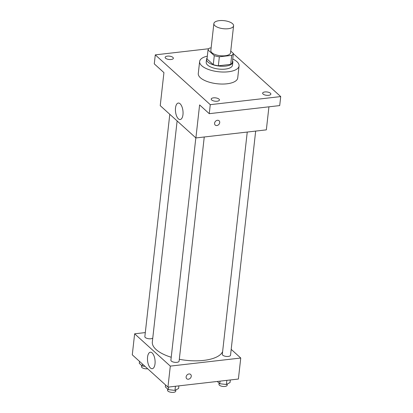 <?xml version="1.0" encoding="UTF-8"?>
<svg xmlns="http://www.w3.org/2000/svg" width="413" height="413" viewBox="0 0 413 413"><rect width="100%" height="100%" fill="white"/><g stroke="black" fill="none" stroke-linecap="round" stroke-linejoin="round"><path stroke-width="0.62" d="M219.267 20.65A9.922 4.037 -173.6 0 1 233.588 25.792A9.922 4.037 -173.6 0 1 223.278 28.698A9.922 4.037 -173.6 0 1 213.867 23.582A9.922 4.037 -173.6 0 1 219.267 20.65M233.588 25.792L230.557 52.812A9.922 4.037 -173.6 0 1 220.248 55.719A9.922 4.037 -173.6 0 1 210.836 50.603L213.867 23.582M233.366 53.442L232.354 62.451A12.803 5.209 -173.6 0 1 230.691 64.376L218.338 65.796A12.803 5.209 -173.6 0 1 213.273 64.64L207.016 58.976L208.028 49.968L214.285 55.636A12.803 5.209 -173.6 0 0 219.349 56.793L231.703 55.373A12.803 5.209 -173.6 0 0 233.366 53.442L230.748 51.078M211.141 47.877L209.69 48.042A12.803 5.209 -173.6 0 0 208.028 49.968M207.14 57.908A13.226 5.384 6.4 0 0 206.541 59.24A13.226 5.384 6.4 0 0 219.086 66.065A13.226 5.384 6.4 0 0 232.834 62.187A13.226 5.384 6.4 0 0 232.545 60.757M232.834 62.187L232.493 65.192A13.226 5.384 -173.6 0 1 218.751 69.064A13.226 5.384 -173.6 0 1 206.201 62.239L206.541 59.24M213.273 64.64L214.285 55.636M230.691 64.376L231.703 55.373M218.338 65.796L219.349 56.793M232.741 59.002A19.845 8.074 -173.6 0 1 239.07 65.925A19.845 8.074 -173.6 0 1 218.451 71.738A19.845 8.074 -173.6 0 1 199.629 61.501A19.845 8.074 -173.6 0 1 207.336 56.153M239.07 65.925L237.723 77.938A19.845 8.074 -173.6 0 1 217.104 83.751A19.845 8.074 -173.6 0 1 198.281 73.514L199.629 61.501M211.652 99.956A4.135 1.683 -173.6 0 1 211.213 99.074A4.135 1.683 -173.6 0 1 215.509 97.866A4.135 1.683 -173.6 0 1 219.432 99.998A4.135 1.683 -173.6 0 1 216.185 101.273A4.135 1.683 -173.6 0 1 211.652 99.956M165.587 58.238A4.135 1.683 -173.6 0 1 165.148 57.355A4.135 1.683 -173.6 0 1 169.444 56.142A4.135 1.683 -173.6 0 1 173.362 58.274A4.135 1.683 -173.6 0 1 170.12 59.549A4.135 1.683 -173.6 0 1 165.587 58.238M263.081 94.056A4.135 1.683 -173.6 0 1 262.642 93.173A4.135 1.683 -173.6 0 1 266.937 91.96A4.135 1.683 -173.6 0 1 270.856 94.092A4.135 1.683 -173.6 0 1 267.614 95.367A4.135 1.683 -173.6 0 1 263.081 94.056M208.797 48.724L155.288 54.867L210.269 104.665L280.716 96.58L233.34 53.669M155.288 54.867L154.276 63.876L163.935 72.621L160.234 105.645L195.896 137.947L199.603 104.923L209.262 113.673L279.709 105.583L280.716 96.58M195.896 137.947L266.344 129.863L268.93 106.822M209.262 113.673L210.269 104.665M175.515 107.912A8.296 3.727 83.5 0 1 178.297 103.049A8.296 3.727 83.5 0 1 182.944 110.865A8.296 3.727 83.5 0 1 180.187 119.533A8.296 3.727 83.5 0 1 175.515 107.912M217.434 120.286A2.896 2.302 -47.8 0 1 219.086 120.772A2.896 2.302 -47.8 0 1 218.849 124.463A2.896 2.302 -47.8 0 1 215.199 125.062A2.896 2.302 -47.8 0 1 214.853 122.248A2.896 2.302 -47.8 0 1 217.434 120.286M219.081 120.772A2.896 2.302 -47.8 0 1 218.844 124.458A2.896 2.302 -47.8 0 1 215.199 125.062M222.628 351.54A35.585 14.481 -173.6 0 1 179.314 359.279M171.219 357.26A35.585 14.481 -173.6 0 1 152.33 341.949L177.12 120.942M169.795 114.303L144.855 336.616A4.135 1.683 6.4 0 0 150.822 338.758A4.135 1.683 6.4 0 0 152.764 338.077M255.673 131.086L230.537 355.216A4.135 1.683 -173.6 0 1 226.241 356.424A4.135 1.683 -173.6 0 1 222.318 354.292L247.248 132.052M204.249 136.987L179.108 361.117A4.135 1.683 -173.6 0 1 174.813 362.33A4.135 1.683 -173.6 0 1 170.894 360.198L195.829 137.885M145.309 332.584L134.638 333.807L170.306 366.109L240.753 358.025L231.192 349.362M134.638 333.807L132.284 354.824L167.946 387.126L238.394 379.036L240.753 358.025M167.946 387.126L170.306 366.109M147.565 357.09A8.296 3.727 83.5 0 1 150.347 352.227A8.296 3.727 83.5 0 1 154.994 360.043A8.296 3.727 83.5 0 1 152.237 368.706A8.296 3.727 83.5 0 1 147.565 357.09M188.984 373.966A2.896 2.302 -47.8 0 1 190.63 374.446A2.896 2.302 -47.8 0 1 190.393 378.138A2.896 2.302 -47.8 0 1 186.743 378.736A2.896 2.302 -47.8 0 1 186.397 375.923A2.896 2.302 -47.8 0 1 188.984 373.966M190.63 374.446A2.896 2.302 -47.8 0 1 190.393 378.138A2.896 2.302 -47.8 0 1 186.743 378.736M139.517 361.375L139.295 363.326L142.299 366.047L145.025 366.362M142.299 366.047L142.516 364.09M147.663 368.752A4.135 1.683 -173.6 0 1 143.466 368.344A4.135 1.683 -173.6 0 1 141.489 366.636L141.623 365.433M165.551 384.952L165.329 386.904L168.334 389.624L174.973 390.393L178.607 388.447L178.896 385.866M174.973 390.393L175.437 386.263M168.334 389.624L168.623 387.048M175.881 389.908L175.742 391.137A4.135 1.683 -173.6 0 1 171.447 392.35A4.135 1.683 -173.6 0 1 167.523 390.218L167.657 389.015M217.264 381.462L219.762 383.723L226.396 384.493L230.036 382.541L230.325 379.965M226.396 384.493L226.861 380.363M219.762 383.723L220.052 381.142M227.305 384.007L227.165 385.236A4.135 1.683 -173.6 0 1 222.87 386.444A4.135 1.683 -173.6 0 1 218.952 384.312L219.086 383.109"/></g></svg>
